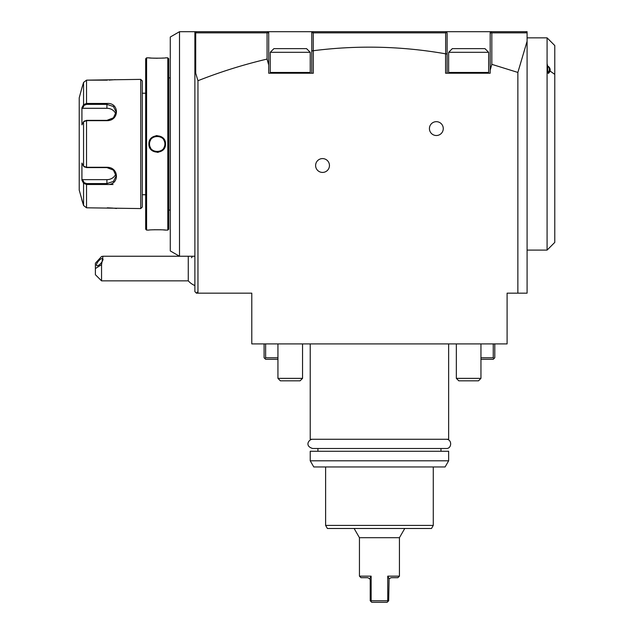 <?xml version="1.0" encoding="UTF-8"?>
<svg xmlns="http://www.w3.org/2000/svg" width="634" height="634" viewBox="0 0 634 634"><rect width="100%" height="100%" fill="white"/><g stroke="black" fill="none" stroke-linecap="round" stroke-linejoin="round"><path stroke-width="0.95" d="M270.243 52.313L310.232 52.313L310.232 72.458L270.243 72.458L270.243 52.313L273.936 48.62L306.539 48.62L310.232 52.313M267.072 32.841L267.691 32.223L268.705 33.594L268.705 31.7L311.769 31.7L311.769 50.926L313.307 50.72L313.307 73.227L268.705 73.227L268.705 65.009L267.072 59.073C243.511 64.62 220.473 71.832 197.959 80.724L195.708 73.227L195.708 32.841L267.072 32.841L267.072 59.073M311.769 50.926L311.769 73.227M268.705 33.594L268.705 65.009M179.501 31.7L170.277 37.026L170.277 250.921L179.501 256.247L179.501 31.7L268.705 31.7M267.168 31.7L267.691 32.223L267.168 31.7M195.708 32.841L196.421 31.7L194.884 33.237L194.884 31.7M311.769 31.7L527.092 31.7L527.092 33.237L525.554 31.7L527.092 33.237L527.092 41.234L517.867 72.434L517.867 293.162L507.097 293.162L507.097 343.913L251.785 343.913L251.785 293.162L197.959 293.162L197.959 80.724M195.708 73.227L194.884 73.687L194.884 291.624L196.421 293.162L197.959 293.162M188.274 256.247L188.274 280.854L101.551 280.854L101.551 264.632L102.977 256.247L194.884 256.247M194.884 73.687L194.884 33.237M196.421 293.162L197.959 291.624M313.307 50.72C357.552 45.093 401.639 46.123 445.575 53.811L447.113 54.025L447.113 73.227M517.867 72.434L491.826 64.343L490.177 70.263L490.177 73.227L445.575 73.227L445.575 53.811M315.613 165.506A6.919 6.919 0 0 1 322.54 158.587A6.919 6.919 0 0 1 329.458 165.506A6.919 6.919 0 0 1 322.54 172.424A6.919 6.919 0 0 1 315.613 165.506M429.432 128.591A6.919 6.919 0 0 1 436.351 121.673A6.919 6.919 0 0 1 443.269 128.591A6.919 6.919 0 0 1 436.351 135.517A6.919 6.919 0 0 1 429.432 128.591M527.092 41.234L527.092 293.162L517.867 293.162M491.826 64.343L491.826 32.841L526.696 32.841M490.177 70.263L490.177 33.665L491.715 31.7L491.199 32.215L491.826 32.841M490.177 33.665L490.177 31.7M446.811 32.928L447.113 31.7M313.259 50.538L313.259 32.841L445.647 32.841L446.185 32.302L445.575 31.7L447.113 33.237L447.113 54.025M445.647 32.841L445.647 53.565M313.259 32.841L312.713 32.294L313.307 31.7L311.769 33.237M488.64 52.313L448.65 52.313L448.65 72.458L488.64 72.458L487.871 73.227L488.64 72.458L488.64 52.313L484.947 48.62L452.343 48.62L448.65 52.313M547.697 69.645L547.602 72.656L548.355 73.417L550.161 71.111L554.774 74.376L554.774 242.41L547.087 250.097L547.087 37.85L527.092 37.85M547.087 250.097L527.092 250.097M548.355 73.417A7.687 5.437 0 0 0 550.161 69.914A7.687 5.437 0 0 0 548.355 66.411L547.602 66.079L547.087 63.495M554.774 74.376L554.774 45.545L547.087 37.85M547.721 69.383L547.602 66.079A6.919 4.898 0 0 1 547.602 72.656M191.468 257.729L192.086 257.024M101.551 264.632L95.393 268.554L95.393 263.229L101.551 256.493L102.977 256.247M101.551 280.854L95.393 274.704L95.393 268.554M103.009 259.298A4.612 1.633 130.9 0 1 100.37 263.839A4.612 1.633 130.9 0 1 96.725 265.606A4.612 1.633 130.9 0 1 96.479 264.949A4.612 1.633 130.9 0 1 99.118 260.4A4.612 1.633 130.9 0 1 102.763 258.632A4.612 1.633 130.9 0 1 103.009 259.298M170.277 77.229A3.075 3.075 0 0 1 170.213 77.847L170.213 210.1A3.075 3.075 0 0 1 170.277 210.726M170.213 77.847L168.739 77.847M170.213 210.1L168.739 210.1M168.739 229.183L168.739 58.772L167.812 57.845L165.506 57.845C165.989 58.288 148.411 58.288 148.895 57.845L146.589 57.845L146.589 230.102L148.895 230.102C148.411 229.659 165.989 229.659 165.506 230.102L167.812 230.102L168.739 229.183M148.895 57.845L149.481 57.9M149.727 57.924L151.027 58.027M152.881 58.146L154.617 58.217M155.599 58.241L157.628 58.249M161.765 58.13L163.366 58.027M165.276 230.079L164.674 230.023M164.309 229.991L163.366 229.92M161.765 229.817L160.204 229.746M154.973 229.722L154.569 229.738M157.2 135.613L155.972 135.7M157.2 152.342L158.429 152.247M167.812 230.102L167.812 57.845M148.895 143.973C148.419 133.164 165.997 133.188 165.506 143.973C165.981 154.783 148.411 154.759 148.895 143.973L149.513 143.973C149.038 134.059 165.363 134.051 164.895 143.973C165.371 153.896 149.038 153.896 149.513 143.973A7.687 7.687 0 0 1 149.529 143.506M146.589 57.845L145.669 58.772L145.669 229.183L146.589 230.102M145.669 194.725L142.285 194.725M145.669 93.222L142.285 93.222M140.748 79.377L140.748 208.57L142.285 207.033L142.285 80.914L140.748 79.377L86.533 80.146L83.561 82.444L81.699 88.609L83.561 82.444L83.561 104.665L86.533 103.453L106.908 103.453C119.564 102.423 119.588 120.856 106.908 120.666L86.533 120.666L83.561 121.76L81.929 124.843L81.929 107.74L83.561 104.665L84.156 105.299L86.533 104.372L106.908 104.372L113.423 106.512L116.133 111.98L113.415 117.837L106.908 120.357L86.533 120.357L84.156 121.276M81.699 88.609L79.226 97.834L79.226 190.113L83.561 205.503L83.561 183.289L81.929 180.207L81.929 163.112L83.561 166.195L86.533 167.281L106.908 167.281C119.541 167.067 119.612 185.508 106.908 184.494L86.533 184.494L83.561 183.289L84.156 182.655L82.563 179.652L106.908 179.652A9.225 7.988 0 0 0 115.8 173.795M81.699 199.345L83.561 205.503L86.533 207.801L140.748 208.57M84.449 120.935L83.561 121.76L83.561 166.195L84.449 167.011M84.156 166.671L86.533 167.59L106.908 167.59L113.415 170.11L116.133 175.967L113.423 181.435L106.908 183.575L86.533 183.575L84.156 182.655M116.458 208.523L116.046 208.467M115.745 208.42L115.111 208.332M114.572 208.269L113.954 208.198M113.09 208.103L107.305 207.801M84.156 105.299L82.563 108.295L106.908 108.295L106.908 103.453L86.533 103.453L86.533 104.372M86.533 103.453L86.533 80.146L107.305 80.146M109.294 80.106L110.498 80.043M111.473 79.979L112.139 79.932M113.09 79.844L113.922 79.757M114.572 79.678L115.079 79.615M86.533 207.801L86.533 184.494L106.908 184.494L106.908 179.652M106.948 184.494L113.058 184.494M82.563 108.295L82.119 107.384M106.908 108.295A9.225 7.988 180 0 1 115.8 114.152M82.119 180.563L82.563 179.652M82.365 181.031L83.26 182.727M83.561 104.665L82.365 106.916M165.506 143.973L164.895 143.973A7.687 7.687 0 0 0 164.88 143.506M164.832 143.03A7.687 7.687 0 0 0 164.761 142.563M164.658 142.103A7.687 7.687 0 0 0 164.531 141.651M164.372 141.2A7.687 7.687 0 0 0 163.738 139.932M161.448 137.562A7.687 7.687 0 0 0 160.624 137.087M160.196 136.889A7.687 7.687 0 0 0 159.752 136.722M159.3 136.579A7.687 7.687 0 0 0 158.841 136.461M158.381 136.373A7.687 7.687 0 0 0 157.906 136.318M157.438 136.286A7.687 7.687 0 0 0 156.963 136.286M156.495 136.318A7.687 7.687 0 0 0 156.027 136.373M155.56 136.461A7.687 7.687 0 0 0 154.205 136.889M153.777 137.087A7.687 7.687 0 0 0 153.357 137.316M150.662 139.932A7.687 7.687 0 0 0 150.424 140.344M150.21 140.764A7.687 7.687 0 0 0 150.028 141.2M149.87 141.651A7.687 7.687 0 0 0 149.743 142.103M149.64 142.571A7.687 7.687 0 0 0 149.569 143.03M164.888 143.973A7.687 7.687 0 0 1 164.88 144.449M164.832 144.917A7.687 7.687 0 0 1 164.761 145.384M164.658 145.844A7.687 7.687 0 0 1 164.531 146.296M164.372 146.747A7.687 7.687 0 0 1 164.19 147.183M163.976 147.603A7.687 7.687 0 0 1 163.746 148.015M161.044 150.638A7.687 7.687 0 0 1 160.624 150.86M160.196 151.058A7.687 7.687 0 0 1 158.841 151.486M158.381 151.574A7.687 7.687 0 0 1 157.914 151.629M157.438 151.661A7.687 7.687 0 0 1 156.963 151.661M156.495 151.629A7.687 7.687 0 0 1 156.027 151.574M155.56 151.486A7.687 7.687 0 0 1 155.1 151.375M154.648 151.233A7.687 7.687 0 0 1 154.205 151.058M153.777 150.86A7.687 7.687 0 0 1 152.952 150.385M150.662 148.015A7.687 7.687 0 0 1 150.028 146.747M149.87 146.303A7.687 7.687 0 0 1 149.743 145.844M149.64 145.384A7.687 7.687 0 0 1 149.569 144.917M149.529 144.449A7.687 7.687 0 0 1 149.513 143.973M480.952 357.758L493.252 357.758L493.252 343.913M480.952 359.296L493.252 359.296L494.789 357.758L494.789 343.913M494.021 358.527L493.252 357.758M264.093 343.913L264.093 357.758L264.861 358.527L265.63 357.758L277.938 357.758M265.63 343.913L265.63 357.758M277.938 359.296L265.63 359.296L264.861 358.527M448.65 343.913L448.65 439.275L310.232 439.275L310.232 343.913M440.963 448.5L440.963 451.265M317.919 448.5L317.919 451.265M448.65 460.807L448.65 451.265L310.232 451.265L310.232 460.807L313.782 466.957L445.1 466.957L448.65 460.807L310.232 460.807M325.614 525.404L433.276 525.404L431.5 528.479L327.39 528.479L325.614 525.404L325.614 466.957M369.781 578.755L370.216 580.15L370.216 600.763L370.835 601.381L371.136 600.763L379.441 600.763L371.136 600.763L371.136 576.155L369.781 578.755L367.752 577.693L369.781 578.755L371.136 576.155L359.446 576.155L359.446 537.703L399.436 537.703L404.761 528.479M367.752 577.693L360.984 577.693L359.446 576.155M370.835 601.381L371.754 602.3L387.136 602.3L388.674 600.763L389.094 578.731M391.13 577.693L397.898 577.693L399.436 576.155L387.746 576.155L389.102 578.755L391.13 577.693L389.102 578.755M387.746 576.155L387.746 600.763L379.441 600.763M387.746 600.763L388.048 601.381M302.545 378.363L300.08 380.828L280.394 380.828L277.938 378.363L302.545 378.363L302.545 343.913M480.952 378.363L478.488 380.828L458.802 380.828L456.345 378.363L480.952 378.363L480.952 343.913M446.193 439.275L446.193 439.275C452.311 439.116 451.971 448.912 446.193 448.5L312.705 448.5M86.533 120.357L86.533 167.59M86.533 184.494L86.533 183.575M310.232 72.458L309.463 73.227L310.232 72.458M448.65 72.458L449.419 73.227L448.65 72.458M550.161 71.111L550.161 69.914M188.274 280.854A18.457 18.457 0 0 0 194.884 285.569M433.276 466.957L433.276 525.404M359.446 537.703L354.121 528.479M399.436 576.155L399.436 537.703M277.938 378.363L277.938 343.913M458.802 380.828L456.345 378.363L456.345 343.913M270.243 72.458L271.011 73.227M312.697 439.275C308.845 439.053 304.257 446.074 312.697 448.5"/></g></svg>
